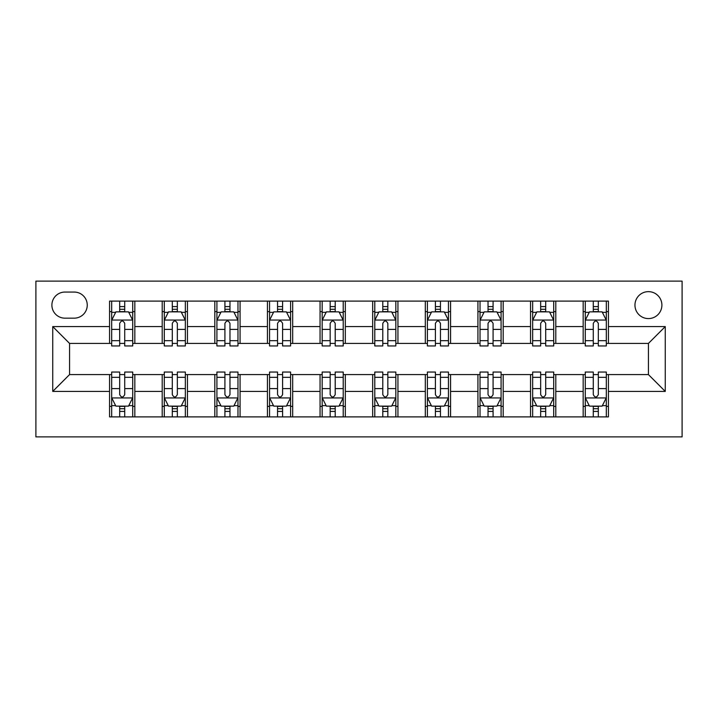 <?xml version="1.0" encoding="UTF-8"?>
<svg xmlns="http://www.w3.org/2000/svg" width="718" height="718" viewBox="0 0 718 718"><rect width="100%" height="100%" fill="white"/><g stroke="black" fill="none" stroke-linecap="round" stroke-linejoin="round"><path stroke-width="1.08" d="M648.426 291.643A13.471 13.471 0 0 0 634.954 305.114A13.471 13.471 0 0 0 648.426 318.586A13.471 13.471 0 0 0 661.897 305.114A13.471 13.471 0 0 0 648.426 291.643M35.9 436.885L682.1 436.885L682.1 281.115L35.9 281.115L35.9 436.885M64.943 318.164L74.205 318.164A13.05 13.05 0 0 0 87.255 305.114A13.05 13.05 0 0 0 74.205 292.064L64.943 292.064A13.05 13.05 0 0 0 51.893 305.114A13.05 13.05 0 0 0 64.943 318.164M109.567 391.418L52.737 391.418L52.737 326.582L109.567 326.582L109.567 343.419L69.574 343.419L69.574 374.581L109.567 374.581L109.567 416.889L608.433 416.889L608.433 374.581L648.426 374.581L648.426 343.419L608.433 343.419L608.433 326.582L665.263 326.582L665.263 391.418L608.433 391.418M608.433 326.582L608.433 301.111L109.567 301.111L109.567 326.582M583.169 301.111L583.169 343.419L585.278 343.419M593.274 343.419L598.327 343.419M606.324 343.419L608.433 343.419M583.169 343.419L553.704 343.419M530.548 301.111L530.548 343.419L532.657 343.419M540.654 343.419L545.707 343.419M530.548 343.419L501.083 343.419M477.928 301.111L477.928 343.419L480.028 343.419M488.034 343.419L493.078 343.419M477.928 343.419L448.454 343.419M425.307 301.111L425.307 343.419L427.407 343.419M435.404 343.419L440.457 343.419M425.307 343.419L395.833 343.419M372.678 301.111L372.678 343.419L374.787 343.419M382.784 343.419L387.837 343.419M372.678 343.419L343.213 343.419M320.057 301.111L320.057 343.419L322.167 343.419M330.163 343.419L335.216 343.419M320.057 343.419L290.593 343.419M267.437 301.111L267.437 343.419L269.546 343.419M277.543 343.419L282.596 343.419M267.437 343.419L237.972 343.419M214.817 301.111L214.817 343.419L216.917 343.419M224.922 343.419L229.966 343.419M214.817 343.419L185.343 343.419M162.196 301.111L162.196 343.419L164.296 343.419M172.293 343.419L177.346 343.419M162.196 343.419L132.722 343.419M109.567 343.419L111.676 343.419M119.673 343.419L124.726 343.419M109.567 374.581L111.676 374.581M119.673 374.581L124.726 374.581M132.722 374.581L134.831 374.581L134.831 416.889M164.296 374.581L134.831 374.581M172.293 374.581L177.346 374.581M185.343 374.581L187.452 374.581L187.452 416.889M216.917 374.581L187.452 374.581M224.922 374.581L229.966 374.581M237.972 374.581L240.072 374.581L240.072 416.889M269.546 374.581L240.072 374.581M277.543 374.581L282.596 374.581M290.593 374.581L292.693 374.581L292.693 416.889M322.167 374.581L292.693 374.581M330.163 374.581L335.216 374.581M343.213 374.581L345.322 374.581L345.322 416.889M374.787 374.581L345.322 374.581M382.784 374.581L387.837 374.581M395.833 374.581L397.943 374.581L397.943 416.889M427.407 374.581L397.943 374.581M435.404 374.581L440.457 374.581M448.454 374.581L450.563 374.581L450.563 416.889M480.028 374.581L450.563 374.581M488.034 374.581L493.078 374.581M501.083 374.581L503.183 374.581L503.183 416.889M532.657 374.581L503.183 374.581M540.654 374.581L545.707 374.581M553.704 374.581L555.804 374.581L555.804 416.889M585.278 374.581L555.804 374.581M593.274 374.581L598.327 374.581M606.324 374.581L608.433 374.581M134.831 301.111L134.831 343.419M109.567 311.639L111.676 311.639M119.673 311.639L124.726 311.639M132.722 311.639L134.831 311.639M109.567 406.361L111.676 406.361M119.673 406.361L124.726 406.361M132.722 406.361L134.831 406.361M162.196 374.581L162.196 416.889M187.452 301.111L187.452 343.419M162.196 311.639L164.296 311.639M172.293 311.639L177.346 311.639M185.343 311.639L187.452 311.639M162.196 406.361L164.296 406.361M172.293 406.361L177.346 406.361M185.343 406.361L187.452 406.361M214.817 374.581L214.817 416.889M214.817 406.361L216.917 406.361M224.922 406.361L229.966 406.361M237.972 406.361L240.072 406.361M240.072 301.111L240.072 343.419M214.817 311.639L216.917 311.639M224.922 311.639L229.966 311.639M237.972 311.639L240.072 311.639M267.437 374.581L267.437 416.889M267.437 406.361L269.546 406.361M277.543 406.361L282.596 406.361M290.593 406.361L292.693 406.361M292.693 301.111L292.693 343.419M267.437 311.639L269.546 311.639M277.543 311.639L282.596 311.639M290.593 311.639L292.693 311.639M320.057 374.581L320.057 416.889M320.057 406.361L322.167 406.361M330.163 406.361L335.216 406.361M343.213 406.361L345.322 406.361M345.322 301.111L345.322 343.419M320.057 311.639L322.167 311.639M330.163 311.639L335.216 311.639M343.213 311.639L345.322 311.639M372.678 374.581L372.678 416.889M372.678 406.361L374.787 406.361M382.784 406.361L387.837 406.361M395.833 406.361L397.943 406.361M397.943 301.111L397.943 343.419M372.678 311.639L374.787 311.639M382.784 311.639L387.837 311.639M395.833 311.639L397.943 311.639M425.307 374.581L425.307 416.889M425.307 406.361L427.407 406.361M435.404 406.361L440.457 406.361M448.454 406.361L450.563 406.361M450.563 301.111L450.563 343.419M425.307 311.639L427.407 311.639M435.404 311.639L440.457 311.639M448.454 311.639L450.563 311.639M477.928 374.581L477.928 416.889M477.928 406.361L480.028 406.361M488.034 406.361L493.078 406.361M501.083 406.361L503.183 406.361M503.183 301.111L503.183 343.419M477.928 311.639L480.028 311.639M488.034 311.639L493.078 311.639M501.083 311.639L503.183 311.639M530.548 374.581L530.548 416.889M530.548 406.361L532.657 406.361M540.654 406.361L545.707 406.361M553.704 406.361L555.804 406.361M555.804 301.111L555.804 343.419M530.548 311.639L532.657 311.639M540.654 311.639L545.707 311.639M553.704 311.639L555.804 311.639M583.169 374.581L583.169 416.889M583.169 406.361L585.278 406.361M593.274 406.361L598.327 406.361M606.324 406.361L608.433 406.361M583.169 311.639L585.278 311.639M593.274 311.639L598.327 311.639M606.324 311.639L608.433 311.639M69.574 343.419L52.737 326.582M69.574 374.581L52.737 391.418M665.263 326.582L648.426 343.419M665.263 391.418L648.426 374.581M124.726 306.586L119.673 306.586M132.722 340.673L124.726 340.673L124.726 345.95L132.722 345.95L132.722 320.273L128.513 311.854L115.885 311.854L111.676 320.273L111.676 345.95L119.673 345.95L119.673 340.673L111.676 340.673M111.676 320.273L111.676 301.111M132.722 320.273L132.722 301.111M119.673 311.854L119.673 301.111M124.726 301.111L124.726 311.854M124.726 340.673L124.726 323.423C123.047 320.183 121.36 320.183 119.673 323.423L119.673 340.673M119.673 411.414L124.726 411.414M111.676 377.327L119.673 377.327L119.673 372.05L111.676 372.05L111.676 397.727L115.885 406.146L128.513 406.146L132.722 397.727L132.722 372.05L124.726 372.05L124.726 377.327L132.722 377.327M132.722 397.727L132.722 416.889M111.676 397.727L111.676 416.889M124.726 406.146L124.726 416.889M119.673 416.889L119.673 406.146M119.673 377.327L119.673 394.577C121.36 397.817 123.038 397.817 124.726 394.577L124.726 377.327M177.346 306.586L172.293 306.586M185.343 340.673L177.346 340.673L177.346 345.95L185.343 345.95L185.343 320.273L181.133 311.854L168.506 311.854L164.296 320.273L164.296 345.95L172.293 345.95L172.293 340.673L164.296 340.673M164.296 320.273L164.296 301.111M185.343 320.273L185.343 301.111M172.293 311.854L172.293 301.111M177.346 301.111L177.346 311.854M177.346 340.673L177.346 323.423C175.668 320.183 173.98 320.183 172.293 323.423L172.293 340.673M229.966 306.586L224.922 306.586M237.972 340.673L229.966 340.673L229.966 345.95L237.972 345.95L237.972 320.273L233.763 311.854L221.126 311.854L216.917 320.273L216.917 345.95L224.922 345.95L224.922 340.673L216.917 340.673M216.917 320.273L216.917 301.111M237.972 320.273L237.972 301.111M224.922 311.854L224.922 301.111M229.966 301.111L229.966 311.854M229.966 340.673L229.966 323.423C228.288 320.183 226.601 320.183 224.922 323.423L224.922 340.673M282.596 306.586L277.543 306.586M290.593 340.673L282.596 340.673L282.596 345.95L290.593 345.95L290.593 320.273L286.383 311.854L273.755 311.854L269.546 320.273L269.546 345.95L277.543 345.95L277.543 340.673L269.546 340.673M269.546 320.273L269.546 301.111M290.593 320.273L290.593 301.111M277.543 311.854L277.543 301.111M282.596 301.111L282.596 311.854M282.596 340.673L282.596 323.423C280.909 320.183 279.23 320.183 277.543 323.423L277.543 340.673M172.293 411.414L177.346 411.414M164.296 377.327L172.293 377.327L172.293 372.05L164.296 372.05L164.296 397.727L168.506 406.146L181.133 406.146L185.343 397.727L185.343 372.05L177.346 372.05L177.346 377.327L185.343 377.327M185.343 397.727L185.343 416.889M164.296 397.727L164.296 416.889M177.346 406.146L177.346 416.889M172.293 416.889L172.293 406.146M172.293 377.327L172.293 394.577C173.98 397.817 175.659 397.817 177.346 394.577L177.346 377.327M224.922 411.414L229.966 411.414M216.917 377.327L224.922 377.327L224.922 372.05L216.917 372.05L216.917 397.727L221.126 406.146L233.763 406.146L237.972 397.727L237.972 372.05L229.966 372.05L229.966 377.327L237.972 377.327M237.972 397.727L237.972 416.889M216.917 397.727L216.917 416.889M229.966 406.146L229.966 416.889M224.922 416.889L224.922 406.146M224.922 377.327L224.922 394.577C226.601 397.817 228.288 397.817 229.966 394.577L229.966 377.327M277.543 411.414L282.596 411.414M269.546 377.327L277.543 377.327L277.543 372.05L269.546 372.05L269.546 397.727L273.755 406.146L286.383 406.146L290.593 397.727L290.593 372.05L282.596 372.05L282.596 377.327L290.593 377.327M290.593 397.727L290.593 416.889M269.546 397.727L269.546 416.889M282.596 406.146L282.596 416.889M277.543 416.889L277.543 406.146M277.543 377.327L277.543 394.577C279.221 397.817 280.909 397.817 282.596 394.577L282.596 377.327M335.216 306.586L330.163 306.586M343.213 340.673L335.216 340.673L335.216 345.95L343.213 345.95L343.213 320.273L339.004 311.854L326.376 311.854L322.167 320.273L322.167 345.95L330.163 345.95L330.163 340.673L322.167 340.673M322.167 320.273L322.167 301.111M343.213 320.273L343.213 301.111M330.163 311.854L330.163 301.111M335.216 301.111L335.216 311.854M335.216 340.673L335.216 323.423C333.529 320.183 331.851 320.183 330.163 323.423L330.163 340.673M330.163 411.414L335.216 411.414M322.167 377.327L330.163 377.327L330.163 372.05L322.167 372.05L322.167 397.727L326.376 406.146L339.004 406.146L343.213 397.727L343.213 372.05L335.216 372.05L335.216 377.327L343.213 377.327M343.213 397.727L343.213 416.889M322.167 397.727L322.167 416.889M335.216 406.146L335.216 416.889M330.163 416.889L330.163 406.146M330.163 377.327L330.163 394.577C331.842 397.817 333.529 397.817 335.216 394.577L335.216 377.327M387.837 306.586L382.784 306.586M395.833 340.673L387.837 340.673L387.837 345.95L395.833 345.95L395.833 320.273L391.624 311.854L378.996 311.854L374.787 320.273L374.787 345.95L382.784 345.95L382.784 340.673L374.787 340.673M374.787 320.273L374.787 301.111M395.833 320.273L395.833 301.111M382.784 311.854L382.784 301.111M387.837 301.111L387.837 311.854M387.837 340.673L387.837 323.423C386.158 320.183 384.471 320.183 382.784 323.423L382.784 340.673M440.457 306.586L435.404 306.586M448.454 340.673L440.457 340.673L440.457 345.95L448.454 345.95L448.454 320.273L444.245 311.854L431.617 311.854L427.407 320.273L427.407 345.95L435.404 345.95L435.404 340.673L427.407 340.673M427.407 320.273L427.407 301.111M448.454 320.273L448.454 301.111M435.404 311.854L435.404 301.111M440.457 301.111L440.457 311.854M440.457 340.673L440.457 323.423C438.779 320.183 437.091 320.183 435.404 323.423L435.404 340.673M493.078 306.586L488.034 306.586M501.083 340.673L493.078 340.673L493.078 345.95L501.083 345.95L501.083 320.273L496.874 311.854L484.237 311.854L480.028 320.273L480.028 345.95L488.034 345.95L488.034 340.673L480.028 340.673M480.028 320.273L480.028 301.111M501.083 320.273L501.083 301.111M488.034 311.854L488.034 301.111M493.078 301.111L493.078 311.854M493.078 340.673L493.078 323.423C491.399 320.183 489.712 320.183 488.034 323.423L488.034 340.673M382.784 411.414L387.837 411.414M374.787 377.327L382.784 377.327L382.784 372.05L374.787 372.05L374.787 397.727L378.996 406.146L391.624 406.146L395.833 397.727L395.833 372.05L387.837 372.05L387.837 377.327L395.833 377.327M395.833 397.727L395.833 416.889M374.787 397.727L374.787 416.889M387.837 406.146L387.837 416.889M382.784 416.889L382.784 406.146M382.784 377.327L382.784 394.577C384.471 397.817 386.149 397.817 387.837 394.577L387.837 377.327M435.404 411.414L440.457 411.414M427.407 377.327L435.404 377.327L435.404 372.05L427.407 372.05L427.407 397.727L431.617 406.146L444.245 406.146L448.454 397.727L448.454 372.05L440.457 372.05L440.457 377.327L448.454 377.327M448.454 397.727L448.454 416.889M427.407 397.727L427.407 416.889M440.457 406.146L440.457 416.889M435.404 416.889L435.404 406.146M435.404 377.327L435.404 394.577C437.091 397.817 438.77 397.817 440.457 394.577L440.457 377.327M488.034 411.414L493.078 411.414M480.028 377.327L488.034 377.327L488.034 372.05L480.028 372.05L480.028 397.727L484.237 406.146L496.874 406.146L501.083 397.727L501.083 372.05L493.078 372.05L493.078 377.327L501.083 377.327M501.083 397.727L501.083 416.889M480.028 397.727L480.028 416.889M493.078 406.146L493.078 416.889M488.034 416.889L488.034 406.146M488.034 377.327L488.034 394.577C489.712 397.817 491.399 397.817 493.078 394.577L493.078 377.327M545.707 306.586L540.654 306.586M553.704 340.673L545.707 340.673L545.707 345.95L553.704 345.95L553.704 320.273L549.494 311.854L536.867 311.854L532.657 320.273L532.657 345.95L540.654 345.95L540.654 340.673L532.657 340.673M532.657 320.273L532.657 301.111M553.704 320.273L553.704 301.111M540.654 311.854L540.654 301.111M545.707 301.111L545.707 311.854M545.707 340.673L545.707 323.423C544.02 320.183 542.341 320.183 540.654 323.423L540.654 340.673M540.654 411.414L545.707 411.414M532.657 377.327L540.654 377.327L540.654 372.05L532.657 372.05L532.657 397.727L536.867 406.146L549.494 406.146L553.704 397.727L553.704 372.05L545.707 372.05L545.707 377.327L553.704 377.327M553.704 397.727L553.704 416.889M532.657 397.727L532.657 416.889M545.707 406.146L545.707 416.889M540.654 416.889L540.654 406.146M540.654 377.327L540.654 394.577C542.332 397.817 544.02 397.817 545.707 394.577L545.707 377.327M598.327 306.586L593.274 306.586M606.324 340.673L598.327 340.673L598.327 345.95L606.324 345.95L606.324 320.273L602.115 311.854L589.487 311.854L585.278 320.273L585.278 345.95L593.274 345.95L593.274 340.673L585.278 340.673M585.278 320.273L585.278 301.111M606.324 320.273L606.324 301.111M593.274 311.854L593.274 301.111M598.327 301.111L598.327 311.854M598.327 340.673L598.327 323.423C596.64 320.183 594.962 320.183 593.274 323.423L593.274 340.673M593.274 411.414L598.327 411.414M585.278 377.327L593.274 377.327L593.274 372.05L585.278 372.05L585.278 397.727L589.487 406.146L602.115 406.146L606.324 397.727L606.324 372.05L598.327 372.05L598.327 377.327L606.324 377.327M606.324 397.727L606.324 416.889M585.278 397.727L585.278 416.889M598.327 406.146L598.327 416.889M593.274 416.889L593.274 406.146M593.274 377.327L593.274 394.577C594.953 397.817 596.64 397.817 598.327 394.577L598.327 377.327M162.196 391.418L134.831 391.418M162.196 326.582L134.831 326.582M214.817 326.582L187.452 326.582M214.817 391.418L187.452 391.418M267.437 326.582L240.072 326.582M267.437 391.418L240.072 391.418M320.057 326.582L292.693 326.582M320.057 391.418L292.693 391.418M372.678 326.582L345.322 326.582M372.678 391.418L345.322 391.418M425.307 326.582L397.943 326.582M425.307 391.418L397.943 391.418M477.928 326.582L450.563 326.582M477.928 391.418L450.563 391.418M530.548 326.582L503.183 326.582M530.548 391.418L503.183 391.418M583.169 326.582L555.804 326.582M583.169 391.418L555.804 391.418M132.624 320.057L111.784 320.057M111.676 312.357L115.634 312.357M128.764 312.357L132.722 312.357M119.673 329.391L111.676 329.391M132.722 329.391L124.726 329.391M124.726 309.27L119.673 309.27M111.784 397.943L132.624 397.943M132.722 405.643L128.764 405.643M115.634 405.643L111.676 405.643M124.726 388.609L132.722 388.609M111.676 388.609L119.673 388.609M119.673 408.73L124.726 408.73M185.244 320.057L164.404 320.057M164.296 312.357L168.254 312.357M181.394 312.357L185.343 312.357M172.293 329.391L164.296 329.391M185.343 329.391L177.346 329.391M177.346 309.27L172.293 309.27M237.864 320.057L217.024 320.057M216.917 312.357L220.875 312.357M234.014 312.357L237.972 312.357M224.922 329.391L216.917 329.391M237.972 329.391L229.966 329.391M229.966 309.27L224.922 309.27M290.485 320.057L269.645 320.057M269.546 312.357L273.495 312.357M286.635 312.357L290.593 312.357M277.543 329.391L269.546 329.391M290.593 329.391L282.596 329.391M282.596 309.27L277.543 309.27M164.404 397.943L185.244 397.943M185.343 405.643L181.394 405.643M168.254 405.643L164.296 405.643M177.346 388.609L185.343 388.609M164.296 388.609L172.293 388.609M172.293 408.73L177.346 408.73M217.024 397.943L237.864 397.943M237.972 405.643L234.014 405.643M220.875 405.643L216.917 405.643M229.966 388.609L237.972 388.609M216.917 388.609L224.922 388.609M224.922 408.73L229.966 408.73M269.645 397.943L290.485 397.943M290.593 405.643L286.635 405.643M273.495 405.643L269.546 405.643M282.596 388.609L290.593 388.609M269.546 388.609L277.543 388.609M277.543 408.73L282.596 408.73M343.105 320.057L322.265 320.057M322.167 312.357L326.125 312.357M339.255 312.357L343.213 312.357M330.163 329.391L322.167 329.391M343.213 329.391L335.216 329.391M335.216 309.27L330.163 309.27M322.265 397.943L343.105 397.943M343.213 405.643L339.255 405.643M326.125 405.643L322.167 405.643M335.216 388.609L343.213 388.609M322.167 388.609L330.163 388.609M330.163 408.73L335.216 408.73M395.735 320.057L374.895 320.057M374.787 312.357L378.745 312.357M391.875 312.357L395.833 312.357M382.784 329.391L374.787 329.391M395.833 329.391L387.837 329.391M387.837 309.27L382.784 309.27M448.355 320.057L427.515 320.057M427.407 312.357L431.365 312.357M444.505 312.357L448.454 312.357M435.404 329.391L427.407 329.391M448.454 329.391L440.457 329.391M440.457 309.27L435.404 309.27M500.976 320.057L480.136 320.057M480.028 312.357L483.986 312.357M497.125 312.357L501.083 312.357M488.034 329.391L480.028 329.391M501.083 329.391L493.078 329.391M493.078 309.27L488.034 309.27M374.895 397.943L395.735 397.943M395.833 405.643L391.875 405.643M378.745 405.643L374.787 405.643M387.837 388.609L395.833 388.609M374.787 388.609L382.784 388.609M382.784 408.73L387.837 408.73M427.515 397.943L448.355 397.943M448.454 405.643L444.505 405.643M431.365 405.643L427.407 405.643M440.457 388.609L448.454 388.609M427.407 388.609L435.404 388.609M435.404 408.73L440.457 408.73M480.136 397.943L500.976 397.943M501.083 405.643L497.125 405.643M483.986 405.643L480.028 405.643M493.078 388.609L501.083 388.609M480.028 388.609L488.034 388.609M488.034 408.73L493.078 408.73M553.596 320.057L532.756 320.057M532.657 312.357L536.606 312.357M549.746 312.357L553.704 312.357M540.654 329.391L532.657 329.391M553.704 329.391L545.707 329.391M545.707 309.27L540.654 309.27M532.756 397.943L553.596 397.943M553.704 405.643L549.746 405.643M536.606 405.643L532.657 405.643M545.707 388.609L553.704 388.609M532.657 388.609L540.654 388.609M540.654 408.73L545.707 408.73M606.216 320.057L585.376 320.057M585.278 312.357L589.236 312.357M602.366 312.357L606.324 312.357M593.274 329.391L585.278 329.391M606.324 329.391L598.327 329.391M598.327 309.27L593.274 309.27M585.376 397.943L606.216 397.943M606.324 405.643L602.366 405.643M589.236 405.643L585.278 405.643M598.327 388.609L606.324 388.609M585.278 388.609L593.274 388.609M593.274 408.73L598.327 408.73"/></g></svg>
